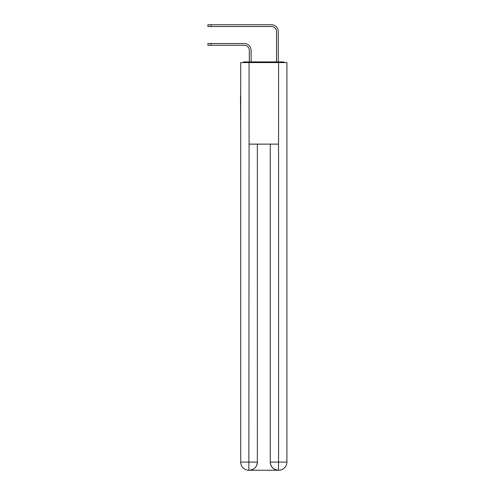 <?xml version="1.0" encoding="UTF-8"?>
<svg xmlns="http://www.w3.org/2000/svg" width="495" height="495" viewBox="0 0 495 495"><rect width="100%" height="100%" fill="white"/><g stroke="black" fill="none" stroke-linecap="round" stroke-linejoin="round"><path stroke-width="0.74" d="M286.908 126.188L286.908 68.842M240.706 95.888L240.706 68.842M240.502 95.888L240.706 126.188M284.829 62.593A2.716 2.716 0 0 0 283.035 61.912L244.579 61.912A2.716 2.716 0 0 0 242.779 62.593M244.579 61.912L249.332 61.912L249.332 50.366A5.099 5.099 0 0 0 244.239 45.268A5.099 5.099 -21 0 1 249.332 50.366A5.099 5.099 -21 0 0 244.239 45.268A5.099 5.099 -21 0 1 249.332 50.366A5.099 5.099 -21 0 0 244.239 45.268A5.099 5.099 -21 0 1 249.332 50.366A5.099 5.099 -21 0 0 244.239 45.268A5.099 5.099 -21 0 1 249.332 50.366A5.099 5.099 -21 0 0 244.239 45.268A5.099 5.099 -21 0 1 249.332 50.366A5.099 5.099 -21 0 0 244.239 45.268A5.099 5.099 -21 0 1 249.332 50.366A5.099 5.099 -21 0 0 244.239 45.268A5.099 5.099 -21 0 1 249.332 50.366A5.099 5.099 -21 0 0 244.239 45.268L207.888 45.268L211.012 45.268L207.888 45.268L211.012 45.268L207.888 45.268L211.012 45.268L207.888 45.268L211.012 45.268L207.888 45.268L211.012 45.268L207.888 45.268L211.012 45.268L207.888 45.268L211.012 45.268L211.012 43.504L207.888 43.504L207.888 45.268L207.888 43.504M211.012 43.504L244.239 43.504A6.862 6.862 159 0 1 251.101 50.366L251.101 61.912L253.205 61.912M274.403 61.912L276.513 61.912L276.513 31.612A5.099 5.099 0 0 0 271.415 26.513A5.099 5.099 21 0 1 276.513 31.612A5.099 5.099 21 0 0 271.415 26.513A5.099 5.099 21 0 1 276.513 31.612A5.099 5.099 21 0 0 271.415 26.513A5.099 5.099 21 0 1 276.513 31.612A5.099 5.099 21 0 0 271.415 26.513A5.099 5.099 21 0 1 276.513 31.612A5.099 5.099 21 0 0 271.415 26.513A5.099 5.099 21 0 1 276.513 31.612A5.099 5.099 21 0 0 271.415 26.513A5.099 5.099 21 0 1 276.513 31.612A5.099 5.099 21 0 0 271.415 26.513A5.099 5.099 21 0 1 276.513 31.612A5.099 5.099 21 0 0 271.415 26.513L207.888 26.513L207.888 24.75L211.012 24.75L211.012 26.513M278.277 61.912L278.277 31.612L278.277 61.912L278.277 31.612L278.277 61.912L278.277 31.612L278.277 61.912L278.277 31.612L278.277 61.912L278.277 31.612L278.277 61.912L278.277 31.612L278.277 61.912L278.277 31.612L278.277 61.912L283.035 61.912M249.065 62.593L240.706 62.593L240.706 462.095A8.155 8.155 0 0 0 248.861 470.25L249.065 144.125L278.549 144.125L278.549 62.593L249.065 62.593L249.065 144.125M278.549 62.593L286.908 62.593L286.908 462.095A8.155 8.155 0 0 1 278.753 470.25L278.605 470.25M240.706 462.095A8.155 8.155 0 0 0 248.861 470.25A8.155 8.155 0 0 1 240.706 462.095L257.351 462.095L257.351 144.125L257.351 462.095A8.155 8.155 0 0 1 249.202 470.25L249.059 470.25M270.264 462.095L278.549 462.095L278.413 470.25A8.155 8.155 0 0 1 270.264 462.095L270.264 144.125L270.264 462.095C270.678 466.903 273.395 469.619 278.413 470.25L249.202 470.25C254.238 469.724 256.961 467.008 257.351 462.095M278.277 31.612A6.862 6.862 -159 0 0 271.415 24.75L211.012 24.75M278.549 144.125L278.549 462.095L286.908 462.095M207.888 24.75L207.888 26.513"/></g></svg>
